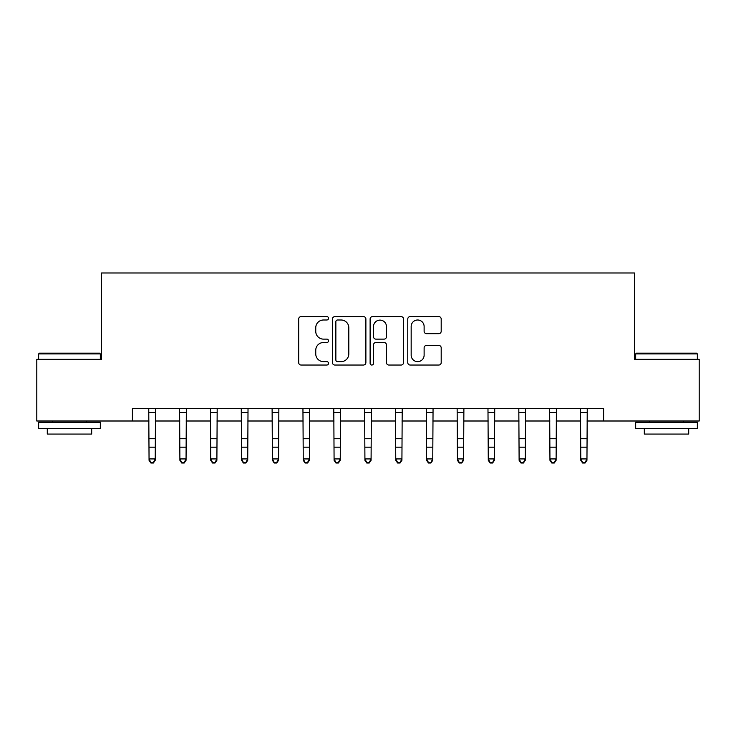 <?xml version="1.0" encoding="UTF-8"?>
<svg xmlns="http://www.w3.org/2000/svg" width="736" height="736" viewBox="0 0 736 736"><rect width="100%" height="100%" fill="white"/><g stroke="black" fill="none" stroke-linecap="round" stroke-linejoin="round"><path stroke-width="1.1" d="M328.532 318.302A1.693 1.693 0 0 0 326.83 316.609L301.107 316.609A2.42 2.42 0 0 0 298.687 319.028L298.687 362.618A2.42 2.42 0 0 0 301.107 365.038L326.83 365.038A1.693 1.693 0 0 0 328.532 363.345A1.693 1.693 0 0 0 326.83 361.643L323.5 361.643A7.746 7.746 0 0 1 315.753 353.896L315.753 350.262A7.746 7.746 0 0 1 323.5 342.516L326.83 342.516A1.693 1.693 0 0 0 328.532 340.823A1.693 1.693 0 0 0 326.83 339.13L323.5 339.13A7.746 7.746 0 0 1 315.753 331.375L315.753 327.741A7.746 7.746 0 0 1 323.5 319.994L326.83 319.994A1.693 1.693 0 0 0 328.532 318.302M438.766 333.675A2.42 2.42 0 0 0 441.195 331.255L441.195 319.028A2.42 2.42 0 0 0 438.766 316.609L410.191 316.609A2.42 2.42 0 0 0 407.772 319.028L407.772 362.618A2.42 2.42 0 0 0 410.191 365.038L438.766 365.038A2.42 2.42 0 0 0 441.195 362.618L441.195 347.843A2.42 2.42 0 0 0 438.766 345.423L426.54 345.423A2.42 2.42 0 0 0 424.12 347.843L424.12 355.166A6.477 6.477 0 0 1 417.643 361.643A6.477 6.477 0 0 1 411.166 355.166L411.166 326.471A6.477 6.477 0 0 1 417.643 319.994A6.477 6.477 0 0 1 424.12 326.471L424.12 331.255A2.42 2.42 0 0 0 426.54 333.675L438.766 333.675M132.397 421.001L36.8 421.001L36.8 359.324L101.559 359.324L101.559 272.982L634.441 272.982L634.441 359.324L699.2 359.324L699.2 421.001L603.603 421.001L603.603 408.664L132.397 408.664L132.397 421.001L149.049 421.001M365.884 319.028A2.42 2.42 0 0 0 363.455 316.609L334.889 316.609A2.42 2.42 0 0 0 332.46 319.028L332.46 362.618A2.42 2.42 0 0 0 334.889 365.038L363.455 365.038A2.42 2.42 0 0 0 365.884 362.618L365.884 319.028M372.545 316.609L401.111 316.609A2.42 2.42 0 0 1 403.54 319.028L403.54 362.618A2.42 2.42 0 0 1 401.111 365.038L388.884 365.038A2.42 2.42 0 0 1 386.464 362.618L386.464 344.936A2.42 2.42 0 0 0 384.045 342.516L375.93 342.516A2.42 2.42 0 0 0 373.511 344.936L373.511 363.345A1.693 1.693 0 0 1 371.818 365.038A1.693 1.693 0 0 1 370.116 363.345L370.116 319.028A2.42 2.42 0 0 1 372.545 316.609M155.222 421.001L179.888 421.001M186.052 421.001L210.726 421.001M216.89 421.001L241.564 421.001M247.728 421.001L272.403 421.001M278.567 421.001L303.241 421.001M309.405 421.001L334.08 421.001M340.244 421.001L364.918 421.001M371.082 421.001L395.756 421.001M401.92 421.001L426.595 421.001M432.759 421.001L457.433 421.001M463.597 421.001L488.272 421.001M494.436 421.001L519.11 421.001M525.274 421.001L549.948 421.001M556.112 421.001L580.778 421.001M586.951 421.001L603.603 421.001M337.548 319.994A1.693 1.693 0 0 0 335.855 321.687L335.855 359.95A1.693 1.693 0 0 0 337.548 361.643L341.062 361.643A7.746 7.746 0 0 0 348.809 353.896L348.809 327.741A7.746 7.746 0 0 0 341.062 319.994L337.548 319.994M386.464 326.591A6.477 6.477 0 0 0 379.988 320.114A6.477 6.477 0 0 0 373.511 326.591L373.511 336.702A2.42 2.42 0 0 0 375.93 339.13L384.045 339.13A2.42 2.42 0 0 0 386.464 336.702L386.464 326.591M155.508 408.664L155.222 460.304L153.364 463.018L153.364 462.475L150.898 462.475L150.898 463.018L153.364 463.018M148.755 408.664L149.049 458.933L155.222 458.933L153.364 462.475M150.898 463.018L149.049 460.304L149.049 458.933L150.898 462.475M186.346 408.664L186.052 460.304L184.202 463.018L184.202 462.475L181.737 462.475L181.737 463.018L184.202 463.018M179.593 408.664L179.888 458.933L186.052 458.933L184.202 462.475M181.737 463.018L179.888 460.304L179.888 458.933L181.737 462.475M217.184 408.664L216.89 460.304L215.041 463.018L215.041 462.475L212.575 462.475L212.575 463.018L215.041 463.018M210.432 408.664L210.726 458.933L216.89 458.933L215.041 462.475M212.575 463.018L210.726 460.304L210.726 458.933L212.575 462.475M248.023 408.664L247.728 460.304L245.879 463.018L245.879 462.475L243.414 462.475L243.414 463.018L245.879 463.018M241.27 408.664L241.564 458.933L247.728 458.933L245.879 462.475M243.414 463.018L241.564 460.304L241.564 458.933L243.414 462.475M278.861 408.664L278.567 460.304L276.718 463.018L276.718 462.475L274.252 462.475L274.252 463.018L276.718 463.018M272.108 408.664L272.403 458.933L278.567 458.933L276.718 462.475M274.252 463.018L272.403 460.304L272.403 458.933L274.252 462.475M39.394 353.16L99.59 353.16L100.326 353.896L38.649 353.896L39.394 353.16M69.488 428.398L38.649 428.398L38.649 422.234L100.326 422.234L100.326 428.398L69.488 428.398M91.687 428.398L91.687 434.074L47.288 434.074L47.288 428.398M636.41 353.16L696.606 353.16L697.351 353.896L635.674 353.896L636.41 353.16M666.512 428.398L635.674 428.398L635.674 422.234L697.351 422.234L697.351 428.398L666.512 428.398M688.712 428.398L688.712 434.074L644.313 434.074L644.313 428.398M309.7 408.664L309.405 460.304L307.556 463.018L307.556 462.475L305.09 462.475L305.09 463.018L307.556 463.018M302.947 408.664L303.241 458.933L309.405 458.933L307.556 462.475M305.09 463.018L303.241 460.304L303.241 458.933L305.09 462.475M340.538 408.664L340.244 460.304L338.394 463.018L338.394 462.475L335.929 462.475L335.929 463.018L338.394 463.018M333.785 408.664L334.08 458.933L340.244 458.933L338.394 462.475M335.929 463.018L334.08 460.304L334.08 458.933L335.929 462.475M371.376 408.664L371.082 460.304L369.233 463.018L369.233 462.475L366.767 462.475L366.767 463.018L369.233 463.018M364.624 408.664L364.918 458.933L371.082 458.933L369.233 462.475M366.767 463.018L364.918 460.304L364.918 458.933L366.767 462.475M402.215 408.664L401.92 460.304L400.071 463.018L400.071 462.475L397.606 462.475L397.606 463.018L400.071 463.018M395.462 408.664L395.756 458.933L401.92 458.933L400.071 462.475M397.606 463.018L395.756 460.304L395.756 458.933L397.606 462.475M433.053 408.664L432.759 460.304L430.91 463.018L430.91 462.475L428.444 462.475L428.444 463.018L430.91 463.018M426.3 408.664L426.595 458.933L432.759 458.933L430.91 462.475M428.444 463.018L426.595 460.304L426.595 458.933L428.444 462.475M463.892 408.664L463.597 460.304L461.748 463.018L461.748 462.475L459.282 462.475L459.282 463.018L461.748 463.018M457.139 408.664L457.433 458.933L463.597 458.933L461.748 462.475M459.282 463.018L457.433 460.304L457.433 458.933L459.282 462.475M494.73 408.664L494.436 460.304L492.586 463.018L492.586 462.475L490.121 462.475L490.121 463.018L492.586 463.018M487.977 408.664L488.272 458.933L494.436 458.933L492.586 462.475M490.121 463.018L488.272 460.304L488.272 458.933L490.121 462.475M525.568 408.664L525.274 460.304L523.425 463.018L523.425 462.475L520.959 462.475L520.959 463.018L523.425 463.018M518.816 408.664L519.11 458.933L525.274 458.933L523.425 462.475M520.959 463.018L519.11 460.304L519.11 458.933L520.959 462.475M556.407 408.664L556.112 460.304L554.263 463.018L554.263 462.475L551.798 462.475L551.798 463.018L554.263 463.018M549.654 408.664L549.948 458.933L556.112 458.933L554.263 462.475M551.798 463.018L549.948 460.304L549.948 458.933L551.798 462.475M587.245 408.664L586.951 460.304L585.102 463.018L585.102 462.475L582.636 462.475L582.636 463.018L585.102 463.018M580.492 408.664L580.778 458.933L586.951 458.933L585.102 462.475M582.636 463.018L580.778 460.304L580.778 458.933L582.636 462.475M155.222 438.711L149.049 438.711M155.222 447.175L149.049 447.175M155.222 412.675L149.049 412.675M186.052 438.711L179.888 438.711M186.052 447.175L179.888 447.175M186.052 412.675L179.888 412.675M216.89 438.711L210.726 438.711M216.89 447.175L210.726 447.175M216.89 412.675L210.726 412.675M247.728 438.711L241.564 438.711M247.728 447.175L241.564 447.175M247.728 412.675L241.564 412.675M278.567 438.711L272.403 438.711M278.567 447.175L272.403 447.175M278.567 412.675L272.403 412.675M309.405 438.711L303.241 438.711M309.405 447.175L303.241 447.175M309.405 412.675L303.241 412.675M340.244 438.711L334.08 438.711M340.244 447.175L334.08 447.175M340.244 412.675L334.08 412.675M371.082 438.711L364.918 438.711M371.082 447.175L364.918 447.175M371.082 412.675L364.918 412.675M401.92 438.711L395.756 438.711M401.92 447.175L395.756 447.175M401.92 412.675L395.756 412.675M432.759 438.711L426.595 438.711M432.759 447.175L426.595 447.175M432.759 412.675L426.595 412.675M463.597 438.711L457.433 438.711M463.597 447.175L457.433 447.175M463.597 412.675L457.433 412.675M494.436 438.711L488.272 438.711M494.436 447.175L488.272 447.175M494.436 412.675L488.272 412.675M525.274 438.711L519.11 438.711M525.274 447.175L519.11 447.175M525.274 412.675L519.11 412.675M556.112 438.711L549.948 438.711M556.112 447.175L549.948 447.175M556.112 412.675L549.948 412.675M586.951 438.711L580.778 438.711M586.951 447.175L580.778 447.175M586.951 412.675L580.778 412.675M38.649 359.324L38.649 353.896M52.716 422.234L52.716 421.001M86.268 422.234L86.268 421.001M100.326 359.324L100.326 353.896M635.674 359.324L635.674 353.896M649.732 422.234L649.732 421.001M683.284 422.234L683.284 421.001M697.351 359.324L697.351 353.896"/></g></svg>
